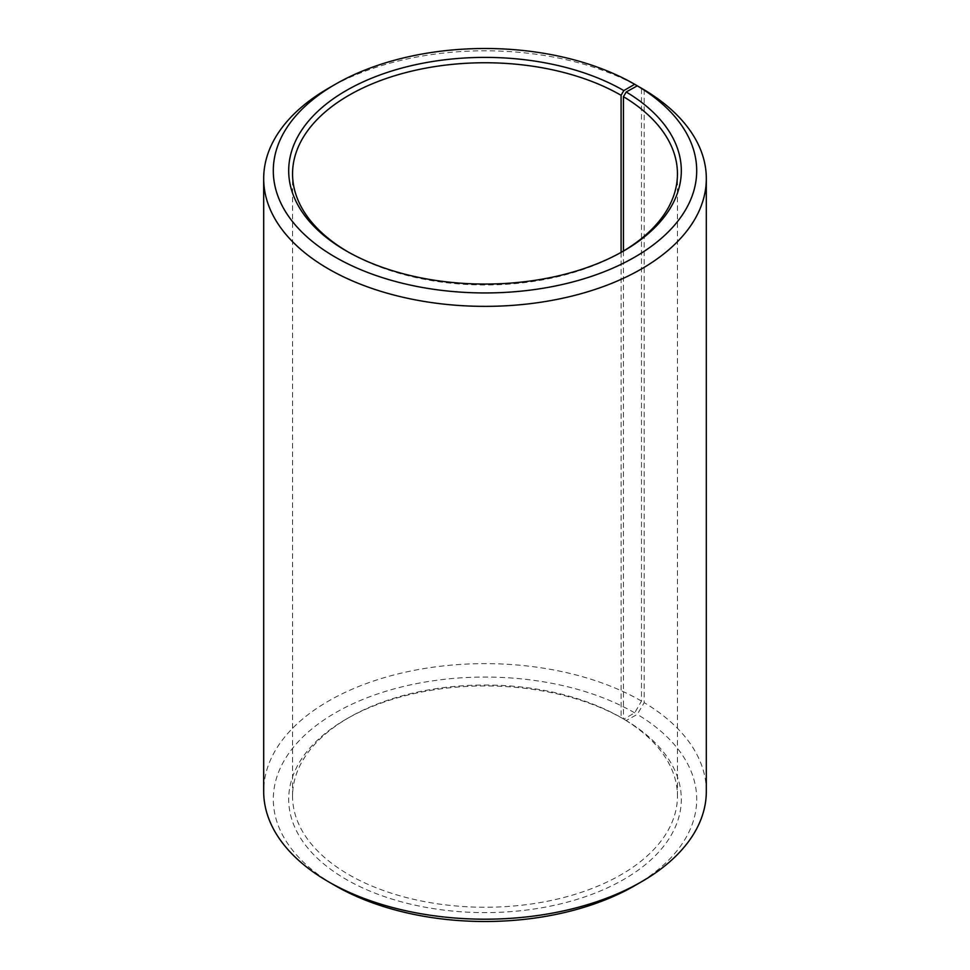 <?xml version="1.0" encoding="UTF-8"?>
<svg xmlns="http://www.w3.org/2000/svg" width="970" height="970" viewBox="0 0 970 970"><rect width="100%" height="100%" fill="white"/><g stroke="black" fill="none" stroke-linecap="round" stroke-linejoin="round"><path stroke-width="0.73" stroke-dasharray="4.85 3.64" d="M621.091 252.406L621.091 717.57A192.448 111.113 -0 0 0 348.909 717.57A192.448 111.113 -0 0 0 292.552 796.14A192.448 111.113 -0 0 0 348.909 874.697A192.448 111.113 -0 0 0 558.647 898.79A192.448 111.113 -0 0 0 677.448 796.14A192.448 111.113 -0 0 0 623.443 718.952L626.208 720.552L637.278 714.369L644.201 702.656L644.201 89.822M623.443 251.048L623.443 718.952M347.563 251.642A192.448 111.113 -0 0 0 348.909 252.43L346.193 250.866L348.909 252.43A192.448 111.113 -0 0 0 621.091 252.43A192.448 111.113 -0 0 0 622.437 251.642M641.497 88.222A221.318 127.773 -0 0 0 328.503 88.234M621.091 717.57L623.807 719.134L634.695 712.853L641.497 701.067L641.497 88.258M641.497 701.067A221.318 127.773 -0 0 0 400.307 673.362A221.318 127.773 -0 0 0 263.682 791.423M634.695 712.853A211.702 122.22 -0 0 0 335.305 712.853A211.702 122.22 -0 0 0 335.305 885.695M623.807 719.134A196.304 113.332 -0 0 0 346.193 719.134A196.304 113.332 -0 0 0 346.193 879.414A196.304 113.332 -0 0 0 622.594 880.117A196.304 113.332 -0 0 0 626.208 720.552M634.695 885.695A211.702 122.22 -0 0 0 637.278 714.369M706.318 791.423A221.318 127.773 -0 0 0 644.201 702.656M677.448 796.14L677.448 173.86M621.091 252.43L623.807 250.866M348.909 717.57L346.193 719.134M292.552 796.14L292.552 173.86"/><path stroke-width="1.45" d="M622.437 251.642A192.448 111.113 -0 0 0 677.448 173.86A192.448 111.113 -0 0 0 623.443 96.685L623.443 251.048M641.497 88.258L634.695 84.293L623.807 90.586A196.304 113.332 -0 0 0 346.193 90.586A196.304 113.332 -0 0 0 346.193 250.866A196.304 113.332 -0 0 0 623.807 250.866A196.304 113.332 -0 0 0 626.208 91.992L623.443 96.685M634.695 84.293A211.702 122.22 -0 0 0 335.305 84.305A211.702 122.22 -0 0 0 335.305 257.147A211.702 122.22 -0 0 0 633.386 257.899A211.702 122.22 -0 0 0 637.278 85.821L626.208 91.992M335.305 84.305L328.503 88.234A221.318 127.773 -0 0 0 263.682 178.577A221.318 127.773 -0 0 0 328.503 268.933A221.318 127.773 -0 0 0 569.693 296.638A221.318 127.773 -0 0 0 706.318 178.577A221.318 127.773 -0 0 0 644.201 89.822L637.278 85.821M263.682 178.577L263.682 791.423A221.318 127.773 -0 0 0 328.503 881.766A221.318 127.773 -0 0 0 328.503 881.778L335.305 885.707A211.702 122.22 -0 0 0 634.695 885.695L641.497 881.766A221.318 127.773 -0 0 0 706.318 791.423L706.318 178.577M641.497 881.766A221.318 127.773 -0 0 1 328.503 881.778L335.305 885.695A211.702 122.22 -0 0 0 335.305 885.707M623.807 90.586L621.091 95.302A192.448 111.113 -0 0 0 411.353 71.21A192.448 111.113 -0 0 0 292.552 173.86A192.448 111.113 -0 0 0 347.563 251.642M621.091 95.302L621.091 252.406"/></g></svg>
